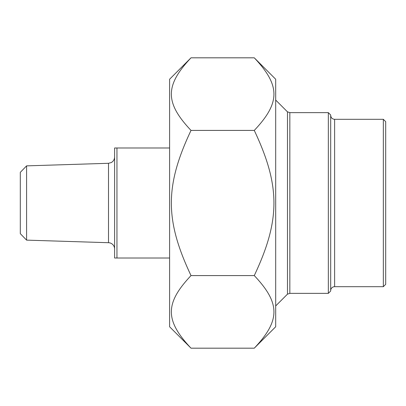 <?xml version="1.0" encoding="UTF-8"?>
<svg xmlns="http://www.w3.org/2000/svg" width="406" height="406" viewBox="0 0 406 406"><rect width="100%" height="100%" fill="white"/><g stroke="black" fill="none" stroke-linecap="round" stroke-linejoin="round"><path stroke-width="0.61" d="M254.273 57.819L275.689 79.236L275.689 326.764L254.273 348.181C280.48 320.42 280.48 303.348 254.273 275.588C280.48 220.077 280.48 185.923 254.273 130.412C280.48 102.652 280.48 85.58 254.273 57.819L191.018 57.819C164.811 85.58 164.811 102.652 191.018 130.412C164.811 185.923 164.811 220.077 191.018 275.588C164.811 303.348 164.811 320.42 191.018 348.181L169.601 326.764L169.601 79.236L191.018 57.819M254.273 348.181L191.018 348.181M254.273 275.588L191.018 275.588M254.273 130.412L191.018 130.412M383.34 286.687L385.7 284.332L385.7 121.668L383.34 119.313L383.34 286.687L334.62 286.687A3.928 3.928 0 0 0 330.692 290.62M328.337 293.365L330.692 291.011L330.692 114.989L328.337 112.635L328.337 293.365L289.833 293.365L289.833 112.635L287.473 111.848L275.689 100.059M289.833 293.365L287.473 294.152L287.473 111.848M169.601 147.992L114.599 147.992L114.599 258.008L169.601 258.008M116.953 258.008L116.953 147.992M26.583 165.871L20.3 172.352L20.3 233.648L26.583 240.129L26.583 165.871L108.509 163.293L108.509 242.707A6.288 6.288 0 0 1 114.599 248.99M334.62 286.687L334.62 119.313C332.235 119.08 330.926 117.77 330.692 115.38M383.34 119.313L334.62 119.313M328.337 112.635L289.833 112.635M287.473 294.152L275.689 305.941M108.509 163.293L111.203 162.593C113.37 161.365 114.502 159.502 114.599 157.01M26.583 240.129L108.509 242.707"/></g></svg>
